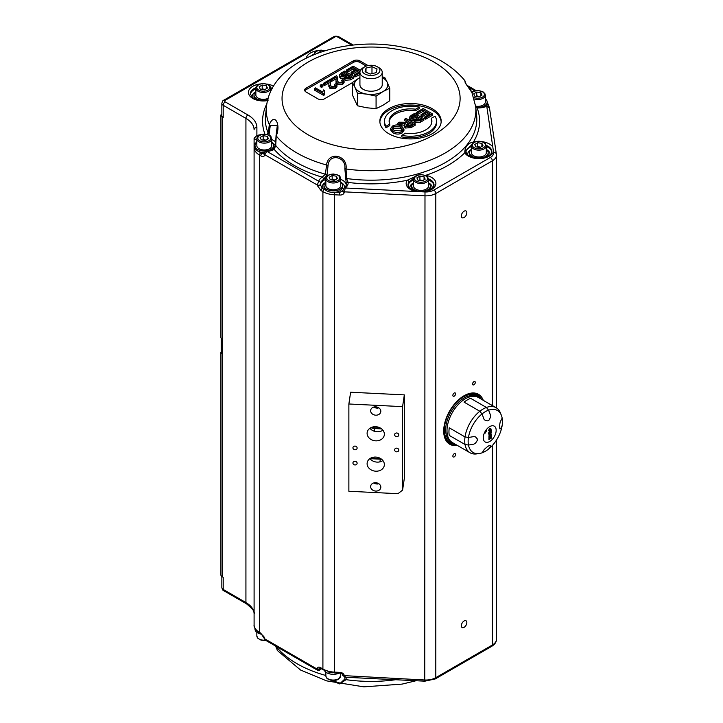 <?xml version="1.0" encoding="UTF-8"?>
<svg xmlns="http://www.w3.org/2000/svg" width="723" height="723" viewBox="0 0 723 723"><rect width="100%" height="100%" fill="white"/><g stroke="black" fill="none" stroke-linecap="round" stroke-linejoin="round"><path stroke-width="1.08" d="M470.122 452.806A26.028 15.029 -60 0 1 465.034 444.509A3263.685 1884.274 -0 0 0 468.45 445.025A44.374 25.621 0 0 0 468.459 445.025A24.266 14.008 120 0 1 468.45 437.442A3263.685 1884.274 180 0 1 465.025 436.927L449.254 427.817L465.034 436.927A26.028 15.029 -60 0 1 479.846 411.251A3263.685 1884.301 60 0 1 482.006 413.963L482.006 413.963A24.257 13.999 120 0 0 468.477 437.442L468.477 437.442A44.374 25.621 180 0 1 468.45 437.442A44.374 25.621 -0 0 0 473.872 436.538L475.58 436.963A42.648 9.01 38.8 0 1 477.279 438.906L477.279 440.424A42.648 33.638 95.1 0 1 475.58 443.036L473.863 444.121A44.374 25.621 180 0 1 468.477 445.034A24.257 13.999 120 0 0 479.186 453.547L476.574 453.908A26.028 15.029 -60 0 1 470.122 452.806L452.381 442.557A26.028 15.029 -60 0 1 452.381 412.508A26.028 15.029 -60 0 1 478.4 397.487L492.164 405.522M464.076 402.142L479.846 411.251L464.076 402.142A26.028 15.029 -60 0 1 470.646 398.355L486.425 407.456A26.028 15.029 -60 0 1 496.15 407.727A26.028 15.029 -60 0 1 500.325 412.761L501.328 415.201A24.257 13.999 120 0 0 488.594 410.185A44.374 25.621 60 0 1 490.51 415.318L490.42 417.334A42.648 33.638 144.9 0 1 489.01 420.117L487.7 420.876A42.648 9.01 -158.8 0 1 485.16 420.37L485.16 420.37A42.648 9.01 -158.8 0 0 487.7 420.876L489.01 420.117A42.648 33.638 144.9 0 0 490.429 417.343L490.501 415.309A44.374 25.621 60 0 0 488.576 410.176A3263.685 1884.301 -120 0 0 486.425 407.456A3263.161 1883.993 60 0 1 488.576 410.176A44.374 25.621 -120 0 0 488.576 410.167A24.266 14.008 120 0 0 482.006 413.963L482.006 413.963A44.374 25.621 -120 0 1 483.931 419.105L485.169 420.379M496.15 407.727L490.402 404.41M475.589 436.972A42.648 9.01 38.8 0 1 477.288 438.915L477.288 440.434A42.648 33.638 95.1 0 1 475.589 443.036L473.872 444.121A44.374 25.621 180 0 1 468.459 445.025A3263.161 1883.966 180 0 1 465.034 444.509L449.254 435.409A26.028 15.029 -60 0 1 449.254 427.817M465.025 444.518A26.028 15.029 -60 0 1 465.025 436.927M488.576 449.064A44.374 25.621 -120 0 0 488.576 449.055A24.266 14.008 120 0 1 482.006 452.86A44.374 25.621 -120 0 0 483.931 449.932L485.169 448.576A42.648 33.638 -35.1 0 0 487.7 446.443L489.019 445.684A42.648 9.01 21.2 0 0 490.429 445.54L490.501 446.136A44.374 25.621 60 0 1 488.576 449.055L488.594 449.055A24.257 13.999 120 0 0 502.133 425.594A44.374 25.621 0 0 0 502.133 425.576A44.374 25.621 180 0 1 500.56 428.712L500 428.938M490.51 446.136L490.429 445.54L490.51 446.136A44.374 25.621 60 0 1 488.594 449.055M500.56 428.712L500.569 428.712A44.374 25.621 180 0 0 502.133 425.594L502.133 425.594A24.266 14.008 120 0 0 502.133 417.993A24.257 13.999 120 0 0 501.328 415.201M500.009 428.947A42.648 9.01 -141.2 0 0 499.43 427.645L499.43 426.127A42.648 33.638 -84.9 0 0 500.009 422.874L500.569 421.12A44.374 25.621 -0 0 0 502.133 418.002M479.846 411.251A26.028 15.029 -60 0 1 486.425 407.456M479.186 453.547A24.257 13.999 120 0 0 482.015 452.851M485.241 433.086A7.664 4.428 -60 0 1 486.633 430.673L485.241 433.086M496.159 430.339A9.119 5.26 -60 0 1 486.489 442.368A9.119 5.26 -60 0 1 486.489 429.471A9.119 5.26 -60 0 1 496.159 430.339M488.911 434.378L488.585 433.059L489.236 431.649L489.869 431.974L490.89 430.474L491.215 431.306L490.257 433.068L491.215 432.517L491.215 433.05L488.911 434.378L489.561 431.839L490.203 432.164L491.215 430.664M490.275 432.679L491.215 432.517M488.911 437.063L489.164 434.442L490.221 433.701L491.197 434.189L491.215 435.734L488.911 437.063L489.498 434.631L490.546 433.89L491.197 434.189M488.911 439.539L488.974 437.153L489.308 438.78L489.814 437.153L490.203 438.255L490.827 437.894L491.215 436.186L491.215 438.21L488.911 439.539L489.308 437.343M489.308 438.4L489.489 436.963L490.203 436.927M490.203 437.876L490.501 436.222L491.215 436.186M489.489 431.36L488.549 430.357L489.742 428.377L491.251 429.173L489.489 431.36L488.875 430.546L490.067 428.567L491.251 429.173M489.308 433.24L489.561 432.697L489.887 433.285L489.308 433.619L489.588 432.372M489.561 432.697L489.263 432.182M489.833 435.996L489.299 436.303L489.561 435.119L489.833 435.996L489.489 435.074M490.827 435.427L490.212 435.779L490.528 434.46L490.827 435.427L490.483 434.378M488.947 430.122L489.733 430.402L490.528 429.209L490.067 430.592L489.272 430.312L490.058 429.128L490.854 429.399L490.058 429.128M489.733 430.402L489.272 430.312M490.528 429.209L489.733 428.938M451.739 442.151A26.028 15.029 -60 0 1 445.675 429.887A26.028 15.029 -60 0 1 457.469 403.244A26.028 15.029 -60 0 1 477.731 397.135M479.936 398.373A26.95 15.563 120 0 0 476.9 395.544A26.95 15.563 120 0 0 456.123 402.765A26.95 15.563 120 0 0 444.365 429.887A26.95 15.563 120 0 0 449.941 442.223A26.95 15.563 120 0 0 453.917 443.443M472.49 393.429A26.95 15.563 -60 0 1 474.921 394.406L476.9 395.544M449.941 442.223L447.971 441.084A26.95 15.563 -60 0 1 445.91 439.467M451.098 442.783A27.881 16.096 -60 0 1 448.224 442.16M475.987 394.08A27.881 16.096 -60 0 1 477.957 396.258M455.409 444.311A27.881 16.096 -60 0 1 449.48 443.027A27.881 16.096 -60 0 1 443.705 430.637M463.741 395.933A27.881 16.096 -60 0 1 477.361 394.731A27.881 16.096 -60 0 1 481.437 399.232M483.271 400.298A28.812 16.638 120 0 0 464.076 395.734A28.812 16.638 120 0 0 443.705 431.025A28.812 16.638 120 0 0 457.252 445.368M461.328 215.951A3.895 2.25 -60 0 1 463.027 212.038A3.895 2.25 -60 0 1 466.028 210.989A3.895 2.25 -60 0 1 466.028 215.49A3.895 2.25 -60 0 1 462.133 217.731A3.895 2.25 -60 0 1 461.328 215.951M461.328 625.747A3.895 2.25 -60 0 1 463.027 621.834A3.895 2.25 -60 0 1 466.028 620.786A3.895 2.25 -60 0 1 466.028 625.287A3.895 2.25 -60 0 1 462.133 627.528A3.895 2.25 -60 0 1 461.328 625.747M455.58 393.818A1.925 1.112 -60 0 1 454.74 395.743A1.925 1.112 -60 0 1 453.258 396.258A1.925 1.112 -60 0 1 453.258 394.044A1.925 1.112 -60 0 1 455.183 392.932A1.925 1.112 -60 0 1 455.58 393.818M472.58 384.003A1.925 1.112 -60 0 1 473.411 382.069A1.925 1.112 -60 0 1 474.894 381.554A1.925 1.112 -60 0 1 474.894 383.768A1.925 1.112 -60 0 1 472.978 384.88A1.925 1.112 -60 0 1 472.58 384.003M455.58 454.523A1.925 1.112 -60 0 1 454.74 456.457A1.925 1.112 -60 0 1 453.258 456.972A1.925 1.112 -60 0 1 453.258 454.758A1.925 1.112 -60 0 1 455.183 453.646A1.925 1.112 -60 0 1 455.58 454.523M256.846 139.512A1.862 1.075 180 0 1 254.098 138.572L254.098 624.835A18.59 10.737 180 0 0 259.539 632.426L259.539 155.093L260.759 155.788C262.829 157.117 264.112 156.846 264.609 154.975L266.859 151.134L273.348 149.29A1.862 1.012 62.7 0 1 274.198 149.426L275.707 145.486L276.24 135.933C281.229 123.931 274.171 112.381 269.336 124.672L268.224 133.276L266.751 134.424M222.223 116.846A4.645 2.684 180 0 1 220.867 114.975L220.867 337.334A4.645 2.684 0 0 0 221.184 338.283L221.184 353.457A4.645 2.684 180 0 1 220.867 352.508L220.867 574.857A4.645 2.684 0 0 0 222.223 576.728L222.223 116.846L223.208 117.415L223.208 105.278L245.928 118.391L245.928 602.557A27.881 16.096 0 0 1 254.098 613.944L254.098 147.501A18.59 10.737 0 0 0 259.539 155.093A1.862 1.075 -60 0 1 260.858 152.815A16.728 9.661 180 0 1 259.196 151.694A9.291 5.368 180 0 0 264.428 152.571M222.223 576.728L223.208 577.297L223.208 589.444A4.645 2.684 180 0 1 221.853 587.546C222.422 589.706 223.064 590.772 223.787 590.718A2.793 1.609 -60 0 1 223.208 589.444L245.928 602.557A2.793 1.609 -60 0 0 246.507 603.841C252.905 609.046 255.436 612.408 254.098 613.944M221.853 114.406L220.867 114.975M320.379 667.898L319.982 668.224L321.428 668.784A1.862 1.075 -60 0 1 321.048 667.935C318.979 666.606 317.695 666.877 317.198 668.748L317.623 670.32C318.798 670.854 319.738 670.429 320.452 669.046L320.452 669.046A1.862 1.491 18.2 0 1 320.443 669.073M344.943 677.225L344.844 678.987L340.388 683.217L330.691 680.162M320.506 668.667A1.862 1.491 18.2 0 1 320.452 669.046L320.723 668.423M276.059 646.163L277.271 650.411L276.222 646.416M327.799 678.96L339.738 683.94L346.046 679.665L346.218 677.288M342.684 674.758A1.862 1.075 0 0 0 342.648 674.948L344.726 677.216L424.853 681.174L424.753 680L344.356 675.644C343.75 673.502 342.051 672.408 339.25 672.354L334.469 672.119L334.469 194.776L339.25 195.011C342.051 195.228 343.75 194.306 344.356 192.228L345.214 187.998A1.862 1.22 -127.8 0 0 344.076 188.052A1.862 1.22 -127.8 0 0 344.049 188.07C345.883 186.272 346.624 185.052 346.308 184.383A13.014 7.51 180 0 0 346.29 184.013A1.862 1.518 -4.9 0 1 348.143 182.44L346.579 178.518L346.046 168.965C348.034 155.029 328.052 150.962 326.552 164.98L325.44 174.198L322.205 177.144A14.867 8.586 0 0 0 318.68 181.265L317.198 185.341L321.048 190.601A1.862 1.075 -60 0 1 322.359 188.323L320.361 184.699L320.506 182.982A1.862 1.491 -161.8 0 0 318.68 181.265L267.067 151.459A14.867 8.586 0 0 0 274.198 149.426A108.513 62.648 0 0 0 322.205 177.144A1.862 1.13 -122.8 0 1 323.597 179.376L327.121 174.306L328.088 165.124C329.155 153.086 346.425 156.611 344.844 168.549L346.29 184.013M345.214 676.719L344.356 676.023A1.862 1.075 0 0 1 342.648 674.948L342.648 674.568A1.862 1.075 0 0 0 342.648 674.568A1.862 1.075 0 0 0 342.648 674.577A1.862 1.075 0 0 0 344.356 675.644M342.657 674.577C342.666 674.044 341.554 673.565 339.322 673.14L339.25 672.354M265.368 640.144L260.759 633.131A1.862 1.075 120 0 0 261.148 633.981L261.148 633.981A1.862 1.075 120 0 0 261.157 633.99L259.928 633.276A1.862 1.075 -60 0 1 259.539 632.426L260.759 633.131M276.123 646.868L275.508 646M223.208 117.415A4.645 2.684 180 0 1 221.853 115.517L221.853 103.38A4.645 2.684 0 0 0 223.208 105.278A2.793 1.609 120 0 1 225.178 101.862A1.862 1.075 180 0 1 225.178 100.343L334.939 36.972A1.862 1.075 180 0 1 337.569 36.972A2.793 1.609 -60 0 1 338.96 36.837L353.24 45.079M257.578 136.792A1.862 0.759 -108.3 0 0 256.891 135.581L254.098 138.192A1.862 1.075 180 0 0 256.846 139.132M464.871 81.835L465.657 83.326M475.761 107.465L477.144 107.971L486.037 106.091A1.862 0.904 66.7 0 1 486.769 106.272L489.489 108.052M465.983 83.814L464.889 80.732L465.594 83.443L471.947 92.571M473.646 142.503A1.862 0.56 -102.8 0 0 473.402 142.06C467.772 143.082 464.898 146.67 464.781 152.806A14.867 8.586 0 0 0 479.955 158.608A14.867 8.586 0 0 0 493.493 151.586L493.601 152.336A2.793 2.268 -8.4 0 1 496.367 154.207L489.471 107.79C489.453 106.462 488.305 105.901 486.037 106.091M493.493 151.586L492.824 147.094A14.867 8.586 0 0 0 482.25 141.69M425.675 175.581A1.862 0.488 -78.9 0 1 425.811 175.309A108.513 62.648 0 0 0 464.781 152.806A1.862 1.437 -30.4 0 1 466.38 153.384C469.1 157.334 475.011 158.771 484.121 157.695C493.773 153.999 490.438 153.818 491.875 151.568A13.014 7.51 180 0 0 486.263 145.386M466.172 153.122L465.856 150.655L471.586 144.898M470.628 156.701A9.291 5.368 180 0 1 469.57 154.225L469.57 152.707A9.291 5.368 0 0 0 475.309 157.659A9.291 5.368 0 0 0 485.44 156.502A9.291 5.368 0 0 0 488.161 152.707A9.291 5.368 0 0 0 486.299 149.48M488.161 152.707L488.161 154.225A9.291 5.368 180 0 1 487.103 156.701M255.056 99.033A9.291 5.368 180 0 1 254.008 96.548L254.008 95.029A9.291 5.368 0 0 0 267.736 99.747M264.067 153.972L262.069 153.511A1.862 1.075 120 0 0 260.759 155.788M256.846 142.467A9.291 5.368 0 0 0 255.96 143.299L256.846 140.633M268.974 135.192L270.285 125.504L277.298 125.54L276.059 135.508A1.862 0.904 3 0 0 276.24 135.933A104.781 60.497 0 0 0 326.552 164.98A1.862 0.994 -172.8 0 0 328.088 165.124M275.526 144.989A1.862 0.922 3.4 0 0 275.526 145.043A1.862 0.922 3.4 0 0 275.707 145.486A105.73 61.048 180 0 0 325.44 174.198A1.862 0.985 -173.6 0 0 327.121 174.306M269.308 134.153A1.862 1.13 -172.8 0 1 268.224 133.276A105.73 61.048 180 0 1 265.549 115.355L266.507 106.48A104.781 60.497 0 0 0 269.336 124.672A1.862 1.148 -172.5 0 0 270.285 125.504M256.846 142.404A11.152 6.444 180 0 0 255.96 142.919A1.862 1.518 180 0 0 254.098 144.437M419.376 174.695L407.194 180.289A14.867 8.586 0 0 0 415.915 191.496L423.696 191.884A14.867 8.586 0 0 0 435.861 184.067A14.867 8.586 0 0 0 425.811 175.309L424.925 175.255M342.666 191.297L339.412 192.426L339.25 195.011M342.214 191.622L342.657 191.17A1.862 1.075 0 0 0 344.356 192.228M345.296 178.021A1.862 0.913 -2.7 0 0 346.579 178.518A105.73 61.048 180 0 0 476.611 115.355L475.662 106.48L471.875 92.39L474.875 90.926L477.921 90.538L482.883 91.722L484.844 93.556L485.314 95.219L485.314 102.051A7.438 4.293 180 0 1 483.136 105.088A7.438 4.293 180 0 1 475.626 106.136M415.915 191.496L345.214 187.998A14.867 8.586 0 0 0 348.143 182.44A108.513 62.648 0 0 0 407.194 180.289A1.862 1.41 34.3 0 1 408.929 182.196L417.361 175.174M412.788 190.095A9.291 5.368 180 0 1 411.739 187.609L411.739 186.091A9.291 5.368 0 0 0 417.469 191.053A9.291 5.368 0 0 0 427.6 189.887A9.291 5.368 0 0 0 430.321 186.091A9.291 5.368 0 0 0 428.468 182.874M430.321 186.091L430.321 187.609A9.291 5.368 180 0 1 429.272 190.095M388.829 133.728A30.673 17.704 180 0 1 379.846 121.211A30.673 17.704 180 0 1 410.51 103.506A30.673 17.704 180 0 1 441.184 121.211A30.673 17.704 180 0 1 422.25 137.569A30.673 17.704 180 0 1 388.829 133.728M366.29 66.082L359.909 62.395L359.909 60.877L368.043 65.576M352.426 82.657L324.419 98.825A4.645 2.684 0 0 1 317.849 98.825L306.019 91.993A4.645 2.684 0 0 1 304.654 90.095A4.645 2.684 0 0 1 306.019 88.197L353.339 60.877L353.339 62.395L306.019 89.715A4.645 2.684 0 0 0 304.844 90.854M359.909 60.877A4.645 2.684 0 0 0 353.339 60.877M352.426 82.467L359.927 77.569A16.728 9.661 0 0 0 359.25 77.957A16.728 9.661 0 0 0 354.921 87.284L352.426 82.467L352.426 94.993L357.424 105.766L366.751 107.772L376.077 108.649L382.91 105.278L389.742 100.768L389.742 88.233L382.91 91.613A16.728 9.661 0 0 0 387.239 82.286L389.742 88.233M382.232 76.819L384.744 77.46L387.239 82.286A16.728 9.661 0 0 0 382.232 77.587M354.921 87.284A16.728 9.661 0 0 0 366.751 94.117A16.728 9.661 0 0 0 382.91 91.613L376.077 96.123L366.751 94.117L357.424 93.24L354.921 87.284M364.835 66.76L363.199 67.709A11.152 6.444 -0 0 0 362.304 68.296A11.152 6.444 -0 0 0 359.927 72.264L359.927 84.781A11.152 6.444 0 0 0 371.08 91.225A11.152 6.444 0 0 0 382.232 84.781L382.232 72.264A11.152 6.444 -0 0 0 378.969 67.709L377.325 66.76A8.83 5.097 180 0 1 377.569 73.818A8.83 5.097 180 0 1 365.359 74.252A8.83 5.097 180 0 1 364.13 67.221A8.83 5.097 180 0 1 364.835 66.76A8.83 5.097 180 0 1 377.325 66.76M376.077 96.123L376.077 108.649M357.424 93.24L357.424 105.766M359.927 72.264A11.152 6.444 -0 0 0 371.08 78.699A11.152 6.444 -0 0 0 382.232 72.264M365.106 71.758L366.01 68.07L371.984 66.688L377.054 68.974L376.15 72.662L370.176 74.044L365.106 71.758M366.01 68.07L366.01 72.164M371.984 66.688L371.984 73.629M441.157 121.97A30.673 17.704 0 0 0 410.51 105.025A30.673 17.704 0 0 0 379.873 121.97M415.201 123.714L415.201 125.233L411.116 127.591L405.332 128.034L404.311 126.67L404.311 125.151L405.413 123.579L397.894 123.082L399.421 122.205L407.456 122.286L408.866 121.473L404.781 119.114L406.001 118.409L415.201 123.714L411.116 126.073L405.332 126.516L404.311 125.151M404.311 125.251L397.894 124.6L397.894 123.082M407.555 122.232L404.781 120.624L404.781 119.114M423.85 118.726L423.85 120.244L420.397 122.232L414.984 122.639L414.333 120.768L410.357 120.479L409.227 118.961L409.227 117.442L411.134 115.436L414.641 113.412L423.85 118.726L420.397 120.714L414.984 121.121L414.333 119.25L410.357 118.961L409.227 117.442M432.345 113.818L432.345 115.337L425.684 119.187L424.6 118.554L424.6 117.036L430.04 113.891L427.23 112.273L422.124 115.219L421.039 114.586L426.136 111.64L423.009 109.842L417.361 113.104L416.267 112.472L423.145 108.504L432.345 113.818L425.684 117.668L424.6 117.036M428.721 114.65L427.23 113.791L422.124 116.728L421.039 116.105L421.039 114.586M424.826 112.399L423.009 111.36L417.361 114.623L416.267 113.99L416.267 112.472M403.94 129.001L403.94 130.52L402.06 133.005C399.069 134.505 396.014 134.433 392.887 132.788L390.655 130.004L390.655 128.486L392.544 126.001C395.653 124.537 398.662 124.582 401.581 126.127L403.94 129.001L402.06 131.496C399.069 132.987 396.014 132.915 392.887 131.27L390.655 128.486M436.538 121.211L436.538 122.729A26.028 15.029 180 0 1 401.771 136.882L401.771 135.364L405.504 133.213A21.374 12.345 0 0 0 431.893 121.211A21.374 12.345 0 0 0 431.297 118.319L435.029 116.168A26.028 15.029 180 0 1 436.538 121.211A26.028 15.029 180 0 1 401.771 135.364M431.848 121.97A21.374 12.345 0 0 0 431.297 119.837L431.297 118.319M389.733 124.103L389.733 125.621L386.001 127.772A26.028 15.029 180 0 1 384.491 122.729L384.491 121.211A26.028 15.029 180 0 1 419.259 107.058L415.526 109.209A21.374 12.345 0 0 0 389.137 121.211A21.374 12.345 0 0 0 389.733 124.103L386.001 126.254A26.028 15.029 180 0 1 384.491 121.211M419.259 107.058L419.259 108.577L415.526 110.727A21.374 12.345 0 0 0 389.182 121.97M386.001 127.772L386.001 126.254M415.526 110.727L415.526 109.209M400.307 126.85L402.34 129.056L401.003 130.89L394.152 130.556L392.291 128.342L393.592 126.597L400.307 126.85L400.307 128.369L393.592 128.116L392.499 129.101M402.115 129.869L400.307 128.369M417.361 114.623L417.361 113.104M423.009 111.36L423.009 109.842M422.124 116.728L422.124 115.219M427.23 113.791L427.23 112.273M425.684 119.187L425.684 117.668M414.125 121.437L414.333 119.25M418.762 117.198L421.536 118.798L419.702 119.864L416.05 120.343L415.716 119.078L418.762 117.198L418.762 118.717L415.716 120.596M415.463 119.611L415.716 119.078L415.716 120.108M414.514 114.749L417.677 116.575L415.553 117.795L411.622 118.247L410.935 117.352L411.432 116.575L414.514 114.749L414.514 116.267L411.414 118.111M416.358 117.334L414.514 116.267M420.226 119.557L418.762 118.717M409.914 122.079L412.96 123.832L410.049 125.513L406.588 125.793L405.964 124.943L409.914 122.079L409.914 123.597L406.434 125.694M404.229 125.251L404.229 123.732M411.649 124.591L409.914 123.597M359.909 62.395A4.645 2.684 0 0 0 353.339 62.395M359.927 74.379L355.698 76.828L354.613 76.195L354.613 74.677L359.991 71.577M358.735 72.3L357.243 71.432L352.137 74.379L351.053 73.746L351.053 72.228L356.15 69.291L353.023 67.483L347.374 70.746L346.281 70.122L353.158 66.155L360.434 70.348M354.839 70.05L353.023 69.001L347.374 72.264L346.281 71.631L346.281 70.122M353.863 76.367L353.863 77.885L350.411 79.882L344.998 80.28L344.347 78.409L340.37 78.129L339.241 76.611L339.241 75.093L341.148 73.077L344.654 71.053L353.863 76.367L350.411 78.364L344.998 78.762L344.347 76.891L340.37 76.611L339.241 75.093M336.195 78.87L331.64 81.347L331.64 79.828L330.556 79.196L336.638 75.689L337.795 77.822L337.587 81.202M342.16 82.042L341.717 80.208L343 79.611L344.094 81.139L342.675 82.865L337.252 83.046L336.005 80.84L336.15 77.225L331.64 79.828M344.094 81.139L344.094 82.657L342.675 84.383L337.252 84.564L336.005 82.359L336.005 80.84M331.64 81.347L330.556 80.714L330.556 79.196M329.055 82.991L324.491 85.468L324.491 83.949L323.407 83.326L329.489 79.819L330.655 81.952L330.438 85.323M335.011 86.164L334.577 84.338L335.861 83.732L336.945 85.269L335.526 86.995L330.104 87.176L328.857 84.962L329.001 81.347L324.491 83.949M336.945 85.269L336.945 86.787L335.526 88.513L330.104 88.694L328.857 86.48L328.857 84.962M324.491 85.468L323.407 84.844L323.407 83.326M322.847 85.133L322.847 86.652L321.563 87.393L320.28 86.652L320.28 85.133L321.563 84.392L322.847 85.133L321.563 85.874L320.28 85.133M324.69 90.583L324.338 94.966L323.615 95.391L314.378 90.059L314.378 88.54L315.508 87.89L322.702 92.047L323.597 89.95L324.69 90.583L324.211 93.168M359.927 72.869L355.698 75.309L354.613 74.677M360.009 71.514L357.243 69.914L352.137 72.86L351.053 72.228M347.374 72.264L347.374 70.746M353.023 69.001L353.023 67.483M352.137 74.379L352.137 72.86M357.243 71.432L357.243 69.914M355.698 76.828L355.698 75.309M344.139 79.078L344.347 76.891M348.775 74.84L351.55 76.448L349.715 77.506L346.064 77.985L345.73 76.719L348.775 74.84L348.775 76.358L345.73 78.238M345.477 77.253L345.73 76.719L345.73 77.75M344.528 72.39L347.691 74.216L345.567 75.445L341.636 75.888L340.949 74.993L341.446 74.216L344.528 72.39L344.528 73.909L341.428 75.752L341.446 74.216M346.371 74.975L344.528 73.909M350.239 77.207L348.775 76.358M336.285 77.921L336.15 78.744M337.795 77.822L337.533 80.551L338.445 82.395L341.771 82.314L342.575 81.283L341.717 80.208M329.146 82.051L329.001 82.865M330.655 81.952L330.384 84.672L331.297 86.516L334.622 86.435L335.436 85.413L334.577 84.338M321.563 87.393L321.563 85.874M324.338 93.448L323.615 93.873L314.378 88.54M323.615 95.391L323.615 93.873M471.432 149.48A9.291 5.368 0 0 0 469.57 152.707M484.121 155.743A7.438 4.293 180 0 1 476.023 156.674A7.438 4.293 180 0 1 471.432 152.707L471.432 145.874A7.438 4.293 0 0 0 476.023 149.842A7.438 4.293 0 0 0 484.121 148.911A7.438 4.293 0 0 0 486.299 145.874L486.299 152.707A7.438 4.293 180 0 1 484.121 155.743M317.008 53.448L320.027 51.658L321.446 51.875M320.027 52.363L320.027 51.658M342.585 185.522L342.585 187.04A9.291 5.368 180 0 1 335.617 192.237A9.291 5.368 0 0 1 325.739 190.176A9.291 5.368 180 0 1 323.994 187.04L323.994 185.522A9.291 5.368 0 0 0 325.739 188.658A9.291 5.368 0 0 0 339.864 189.318A9.291 5.368 0 0 0 342.585 185.522A9.291 5.368 0 0 0 340.732 182.304M325.856 182.304A9.291 5.368 0 0 0 323.994 185.522M338.554 188.558A7.438 4.293 180 0 1 330.447 189.489A7.438 4.293 180 0 1 325.856 185.522L325.856 178.698A7.438 4.293 0 0 0 330.447 182.666A7.438 4.293 0 0 0 338.554 181.735A7.438 4.293 0 0 0 340.732 178.698L340.732 185.522A7.438 4.293 180 0 1 338.554 188.558M337.442 178.581L334.406 180.334L330.257 179.693L329.146 177.298L332.182 175.544L336.331 176.186L337.442 178.581M334.966 180.009L332.182 179.34L332.182 175.544M336.331 179.223L336.331 176.186M332.182 179.34L331.532 179.891M413.592 182.874A9.291 5.368 0 0 0 411.739 186.091M426.29 189.128A7.438 4.293 180 0 1 418.183 190.059A7.438 4.293 180 0 1 413.592 186.091L413.592 179.268A7.438 4.293 0 0 0 418.183 183.226A7.438 4.293 0 0 0 426.29 182.304A7.438 4.293 0 0 0 428.468 179.268L428.468 186.091A7.438 4.293 180 0 1 426.29 189.128M425.178 179.15L422.142 180.904L417.993 180.262L416.882 177.867L419.918 176.114L424.067 176.755L425.178 179.15M422.702 180.578L419.918 179.91L419.918 176.114M424.067 179.792L424.067 176.755M419.918 179.91L419.277 180.452M255.861 91.812A9.291 5.368 0 0 0 254.008 95.029M268.143 98.292A7.438 4.293 180 0 1 260.19 98.934A7.438 4.293 180 0 1 255.861 95.029L255.861 88.197A7.438 4.293 0 0 0 260.452 92.164A7.438 4.293 0 0 0 268.558 91.234A7.438 4.293 0 0 0 270.736 88.197L270.736 91.414M255.96 143.299A9.291 5.368 0 0 0 254.993 145.684A9.291 5.368 0 0 0 260.732 150.646A9.291 5.368 0 0 0 270.854 149.48A9.291 5.368 0 0 0 273.583 145.684L273.583 147.203A9.291 5.368 180 0 1 272.526 149.688M273.583 145.684A9.291 5.368 0 0 0 271.721 142.467M254.993 145.684L254.993 147.203A9.291 5.368 0 0 0 259.196 151.694M269.543 148.721A7.438 4.293 180 0 1 261.437 149.652A7.438 4.293 180 0 1 256.846 145.684L256.846 138.852A7.438 4.293 0 0 0 261.437 142.82A7.438 4.293 0 0 0 269.543 141.889A7.438 4.293 0 0 0 271.721 138.852L271.721 145.684A7.438 4.293 180 0 1 269.543 148.721M268.432 138.735L265.395 140.488L261.247 139.846L260.135 137.451L263.172 135.698L267.32 136.34L268.432 138.735M265.965 140.163L263.172 139.494L263.172 135.698M267.32 139.376L267.32 136.34M263.172 139.494L262.53 140.045M475.824 107.284A9.291 5.368 0 0 0 484.446 105.847A9.291 5.368 0 0 0 487.175 102.051L487.175 103.57A9.291 5.368 0 0 1 486.877 104.907A9.291 5.368 180 0 1 486.118 106.055M487.076 104.338A1.862 1.509 -8.4 0 1 488.631 105.585L487.175 102.015A9.291 5.368 0 0 0 485.314 98.834M255.373 629.1A9.291 5.368 0 0 0 256.123 630.14M254.993 628.423L254.993 629.091A9.291 5.368 0 0 0 261.536 634.216M324.365 670.438A9.291 5.368 0 0 0 325.739 672.065A9.291 5.368 0 0 0 339.096 673.131M328.025 671.839A9.291 5.368 0 0 0 332.914 672.779M483.009 145.757L479.973 147.51L475.824 146.868L474.722 144.473L477.749 142.72L481.898 143.362L483.009 145.757M480.542 147.185L477.749 146.516L477.108 147.067M477.749 146.516L477.749 142.72M481.898 146.398L481.898 143.362M482.024 95.102L478.988 96.855L474.839 96.213L473.728 93.818L476.764 92.065L480.912 92.707L482.024 95.102M479.557 96.53L476.764 95.861L476.123 96.412M476.764 95.861L476.764 92.065M480.912 95.743L480.912 92.707M267.447 88.079L264.41 89.833L260.262 89.191L259.15 86.796L262.187 85.043L266.335 85.685L267.447 88.079M264.97 89.507L262.187 88.839L261.545 89.39M262.187 88.839L262.187 85.043M266.335 88.721L266.335 85.685M348.875 403.985L350.619 392.228L404.329 394.885L404.329 478.364L402.584 490.122L397.957 493.692L348.875 491.26L348.875 403.985L402.584 406.642L402.584 490.122M375.734 471.197A8.658 7.04 8.4 0 1 367.167 462.856A8.658 7.04 8.4 0 1 376.764 457.162A8.658 7.04 8.4 0 1 384.293 465.404A8.658 7.04 8.4 0 1 375.734 471.197M375.734 440.84A8.658 7.04 8.4 0 1 367.167 432.499A8.658 7.04 8.4 0 1 376.764 426.805A8.658 7.04 8.4 0 1 384.293 435.047A8.658 7.04 8.4 0 1 375.734 440.84M354.894 464.961A2.286 1.862 8.4 0 1 355.165 461.256A2.286 1.862 8.4 0 1 354.894 464.961M396.566 451.848A2.286 1.862 8.4 0 1 396.837 448.143A2.286 1.862 8.4 0 1 396.566 451.848M396.566 436.674A2.286 1.862 8.4 0 1 396.837 432.969A2.286 1.862 8.4 0 1 396.566 436.674M354.894 449.787A2.286 1.862 8.4 0 1 355.165 446.082A2.286 1.862 8.4 0 1 354.894 449.787M375.734 491.071A5.115 4.157 8.4 0 1 370.673 486.145A5.115 4.157 8.4 0 1 376.34 482.783A5.115 4.157 8.4 0 1 380.786 487.645A5.115 4.157 8.4 0 1 375.734 491.071M375.734 415.183A5.115 4.157 8.4 0 1 370.673 410.257A5.115 4.157 8.4 0 1 376.34 406.895A5.115 4.157 8.4 0 1 380.786 411.758A5.115 4.157 8.4 0 1 375.734 415.183M404.329 394.885L402.584 406.642M382.901 460.551A8.658 7.04 8.4 0 1 377.081 462.114A8.658 7.04 8.4 0 1 369.914 458.626M382.901 430.194A8.658 7.04 8.4 0 1 377.081 431.758A8.658 7.04 8.4 0 1 369.914 428.269M369.95 458.662L380.334 459.177A8.83 7.185 -171.6 0 0 381.518 459.177M370.962 427.645A8.83 7.185 -171.6 0 0 374.776 428.549L381.608 428.884M370.935 458.021L380.497 458.49A9.291 7.564 -171.6 0 0 380.533 458.49M371.848 427.275A9.291 7.564 -171.6 0 0 374.939 427.862L380.533 428.133M492.354 445.504L492.354 645.024L435.806 677.668L435.806 193.502L492.354 160.849L492.354 405.621M493.601 152.336A11.152 6.444 180 0 1 490.384 157.442A2.793 1.609 60 0 1 492.354 160.849A13.945 8.052 0 0 0 496.439 155.165A13.945 8.052 0 0 0 496.385 154.478A2.793 2.268 -8.4 0 0 496.367 154.207L496.439 407.899M496.439 639.331A13.945 8.052 180 0 1 492.354 645.024A2.793 1.609 -120 0 1 491.776 646.299C494.957 644.247 496.511 641.925 496.439 639.331L496.439 440.162M342.657 190.727A1.862 1.075 0 0 0 342.648 190.782A1.862 1.075 0 0 0 344.356 191.848L424.753 195.834A13.945 8.052 0 0 0 435.806 193.502A2.793 1.609 60 0 0 433.827 190.086A11.152 6.444 180 0 1 424.988 191.947L424.753 680A13.945 8.052 180 0 0 435.806 677.668A2.793 1.609 -120 0 1 435.228 678.942L491.776 646.299M321.048 190.601L322.91 191.676A18.59 10.737 0 0 0 334.469 194.776L334.604 192.354M325.739 190.176A16.728 9.661 180 0 1 324.22 189.399A1.862 1.075 120 0 0 322.91 191.676L322.91 669.01L321.048 667.935M334.469 672.119A18.59 10.737 180 0 1 322.91 669.01A1.862 1.075 120 0 0 323.289 669.86L334.532 672.905L334.469 672.119M266.859 151.134C265.314 151.288 264.383 152.192 264.067 153.836A1.862 1.075 0 0 0 264.609 154.595L317.198 184.961A1.862 1.075 180 0 0 319.123 185.215A1.862 1.075 180 0 0 320.361 184.32M320.361 668.486A1.862 1.075 180 0 1 319.123 669.381A1.862 1.075 180 0 1 317.198 669.127L264.609 638.761A1.862 1.075 0 0 1 264.067 638.002L265.341 640.126L317.614 670.311M245.928 118.391A27.881 16.096 180 0 1 254.098 129.779A2.793 2.277 180 0 1 256.891 127.501A30.673 17.704 0 0 0 247.908 114.975A2.793 1.609 120 0 0 245.928 118.391M320.307 668.278A1.862 1.075 180 0 1 317.198 668.748M325.856 675.49A104.781 60.497 180 0 1 276.24 646.633A1.862 1.229 -3.5 0 1 276.087 646.335M344.844 678.987A1.862 1.22 4.1 0 0 346.046 679.665A104.781 60.497 180 0 0 395.626 679.728M264.094 637.813A1.862 1.075 0 0 0 264.067 638.002L264.067 637.623A1.862 1.075 0 0 0 264.067 637.632A1.862 1.075 0 0 0 264.609 638.382M264.067 637.605A1.862 1.075 0 0 0 264.067 637.623C264.672 637.451 263.696 636.231 261.148 633.981M247.908 114.975L225.178 101.862M221.853 103.38C222.422 101.211 223.064 100.154 223.787 100.208A2.793 1.609 60 0 1 225.178 100.343M490.384 157.442L433.827 190.086M337.569 36.972L351.866 45.233M334.939 36.972A2.793 1.609 -120 0 0 333.538 36.837C334.83 35.969 336.629 35.969 338.96 36.837M260.895 134.668A14.867 8.586 0 0 0 256.891 135.581L256.891 127.501M475.472 141.69A14.867 8.586 0 0 0 473.402 142.06A108.513 62.648 0 0 0 477.144 107.971A14.867 8.586 0 0 0 486.769 106.272L492.824 147.094M474.487 91.035A14.867 8.586 0 0 0 471.513 91.631M488.757 106.444L488.631 105.585A1.862 1.509 -8.4 0 1 488.649 105.766M486.877 104.907L487.013 105.847M491.83 152.083A13.014 7.51 0 0 0 486.299 146.543M471.432 146.543A13.014 7.51 0 0 0 465.928 151.875M467.79 154.993A11.152 6.444 180 0 1 471.432 149.426M486.299 149.426A11.152 6.444 180 0 1 489.941 154.993M468.612 87.212L474.984 90.89M266.886 103.723A108.513 62.648 0 0 0 264.925 134.189M310.682 56.023A13.014 7.51 180 0 1 313.737 54.324M325.106 50.709A14.867 8.586 0 0 0 324.519 50.628M317.749 50.619A14.867 8.586 0 0 0 306.353 58.048M268.341 100.063C262.042 101.202 256.837 100.425 252.734 97.713L250.285 93.891A13.014 7.51 180 0 1 255.906 87.709M270.7 87.709A13.014 7.51 180 0 1 272.237 88.432M271.758 89.327A13.014 7.51 0 0 0 270.736 88.866M255.861 88.866A13.014 7.51 0 0 0 250.33 94.415M252.228 97.325A11.152 6.444 180 0 1 255.861 91.749M273.547 86.154A14.867 8.586 0 0 0 266.688 84.013M259.909 84.013A14.867 8.586 0 0 0 248.92 94.568A14.867 8.586 0 0 0 267.519 100.605M264.076 153.638A11.152 6.444 180 0 1 262.069 153.511L260.858 152.815M264.094 154.026A1.862 1.075 0 0 0 264.067 154.216A1.862 1.075 0 0 0 264.609 154.975M275.698 142.079A13.014 7.51 0 0 0 271.721 139.521M271.721 142.404A11.152 6.444 180 0 1 275.318 146.254M276.059 135.463A1.862 0.904 3 0 0 276.059 135.508L275.526 145.043L273.348 149.29M254.993 146.2A1.862 1.518 180 0 0 254.098 147.501M424.988 191.947L423.696 191.884M344.844 168.549A1.862 0.913 -3.5 0 0 346.046 168.965A104.781 60.497 0 0 0 475.662 106.48M308.125 134.794A89.037 51.405 180 0 1 319.918 56.376A89.037 51.405 180 0 1 451.676 76.602A89.037 51.405 180 0 1 422.25 140.515A89.037 51.405 180 0 1 308.125 134.794M324.22 189.399L322.359 188.323A11.152 6.444 180 0 1 325.856 182.241M342.666 190.538A11.152 6.444 180 0 1 339.412 192.426L335.617 192.237M346.263 184.907A13.014 7.51 0 0 0 340.732 179.358M325.856 179.358A13.014 7.51 0 0 0 320.361 184.699A1.862 1.075 180 0 1 319.123 185.594A1.862 1.075 180 0 1 317.198 185.341M340.732 182.241A11.152 6.444 180 0 1 344.365 187.817M320.506 182.982A13.014 7.51 180 0 1 323.597 179.376M428.423 178.78A13.014 7.51 180 0 1 434.044 184.952C432.607 187.203 435.933 187.384 426.281 191.08C415.49 192.137 409.399 190.095 408.016 184.952A13.014 7.51 180 0 1 408.929 182.196M433.999 185.477A13.014 7.51 0 0 0 428.468 179.928M413.592 179.928A13.014 7.51 0 0 0 408.061 185.477M409.959 188.387A11.152 6.444 180 0 1 413.592 182.811M428.468 182.811A11.152 6.444 180 0 1 432.101 188.387M402.06 133.005L402.06 131.496M392.887 132.788L392.887 131.27M393.592 128.116L393.592 126.597M410.357 120.479L410.357 118.961M414.984 122.639L414.984 121.121M420.397 122.232L420.397 120.714M412.218 117.587L412.218 116.069M411.432 118.093L411.432 116.575M416.773 119.864L416.773 118.346M401.997 125.124L401.997 123.606M405.332 128.034L405.332 126.516M411.116 127.591L411.116 126.073M407.302 125.106L407.302 123.588M306.019 89.715L306.019 88.197M340.37 78.129L340.37 76.611M344.998 80.28L344.998 78.762M350.411 79.882L350.411 78.364M342.232 75.228L342.232 73.71M346.787 77.506L346.787 75.987M337.252 84.564L337.252 83.046M342.675 84.383L342.675 82.865M337.677 80.533L337.677 79.015M330.104 88.694L330.104 87.176M335.526 88.513L335.526 86.995M330.538 84.654L330.538 83.136M314.65 54.361A6.507 3.76 180 0 1 317.749 50.845A6.507 3.76 180 0 1 324.591 50.872M337.894 180.596A6.507 3.76 180 0 1 327.004 178.906A6.507 3.76 180 0 1 334.975 174.306A6.507 3.76 180 0 1 337.894 180.596M425.63 181.166A6.507 3.76 180 0 1 414.749 179.476A6.507 3.76 180 0 1 422.711 174.876A6.507 3.76 180 0 1 425.63 181.166M268.884 140.75A6.507 3.76 180 0 1 258.003 139.069A6.507 3.76 180 0 1 265.974 134.469A6.507 3.76 180 0 1 268.884 140.75M340.732 673.33L340.732 675.761A7.438 4.293 180 0 1 338.554 678.798A7.438 4.293 180 0 1 330.447 679.728A7.438 4.293 180 0 1 325.856 675.761L325.856 672.155M483.461 147.772A6.507 3.76 180 0 1 472.58 146.091A6.507 3.76 180 0 1 480.551 141.491A6.507 3.76 180 0 1 483.461 147.772M474.216 98.952A7.438 4.293 0 0 0 483.136 98.256A7.438 4.293 0 0 0 485.314 95.219M472.047 92.797A6.507 3.76 180 0 1 481.672 91.405A6.507 3.76 180 0 1 482.476 97.117A6.507 3.76 180 0 1 473.737 97.361M267.899 90.095A6.507 3.76 180 0 1 257.017 88.414A6.507 3.76 180 0 1 264.98 83.814A6.507 3.76 180 0 1 267.899 90.095M265.404 640.171A7.438 4.293 180 0 1 256.846 635.924L256.846 632.318M373.791 407.058A4.645 3.778 -171.6 0 0 378.744 407.79M378.527 407.664A4.094 3.326 8.4 0 1 374.026 406.995M380.334 459.177L379.937 461.852M374.776 428.549L374.378 431.26M380.497 458.49L380.388 459.186M374.939 427.862L374.83 428.549M373.791 482.946A4.645 3.778 -171.6 0 0 378.744 483.678M378.527 483.551A4.094 3.326 8.4 0 1 374.026 482.883M435.228 678.942L424.853 681.174M223.787 590.718L246.507 603.841M321.428 668.784L323.289 669.86M334.532 672.905L339.322 673.14M259.928 633.276C255.608 630.194 253.665 627.383 254.098 624.835M254.098 620.596L254.098 621.771M276.186 647.329L274.912 645.657M416.023 680.741L402.115 684.103L363.859 686.85L326.579 680.867L300.524 670.004L277.28 650.42M221.853 587.546L221.853 576.484M223.787 100.208L333.538 36.837M464.871 81.889L466.218 84.139C467.221 85.251 472.246 92.092 471.857 92.354M477.198 107.628L475.743 107.239M465.856 150.736L466.38 153.384M467.248 85.486L476.195 90.655M464.88 80.723L463.94 79.53C449.543 62.883 428.658 52.002 401.301 46.887C341.934 35.273 271.324 60.136 266.507 106.48M344.076 188.052L342.648 191.161M324.934 50.764L321.175 50.122L318.129 50.511L314.912 52.201L313.701 54.749M340.732 178.698C339.159 176.023 342.015 175.725 333.33 174.008C328.613 174.388 326.118 175.951 325.856 178.698M428.468 179.268C426.895 176.593 429.751 176.295 421.066 174.577C416.349 174.957 413.854 176.52 413.592 179.268M271.721 138.852C270.158 136.177 273.005 135.879 264.329 134.171C259.602 134.55 257.108 136.114 256.846 138.852M340.732 675.761L338.355 679.222C336.918 680.388 334.162 680.65 330.095 680.009C325.097 677.514 326.679 677.921 325.856 675.761M421.473 681.012L419.394 680.912M486.299 145.874C484.735 143.199 487.582 142.901 478.906 141.193C474.18 141.572 471.685 143.127 471.432 145.874M270.736 88.197C269.164 85.522 272.02 85.224 263.335 83.516C258.617 83.895 256.123 85.459 255.861 88.197M265.965 640.488L261.084 640.171L257.713 638.156L256.846 635.924M373.692 407.085L377.171 408.17L378.825 407.844M373.692 482.973L377.171 484.058L378.825 483.732"/></g></svg>
